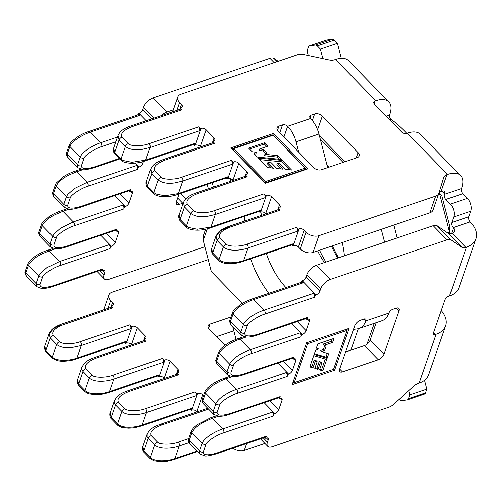 <?xml version="1.0" encoding="UTF-8"?>
<svg xmlns="http://www.w3.org/2000/svg" width="501" height="501" viewBox="0 0 501 501"><rect width="100%" height="100%" fill="white"/><g stroke="black" fill="none" stroke-linecap="round" stroke-linejoin="round"><path stroke-width="0.75" d="M344.444 255.804A75.995 46.368 -108.7 0 0 342.289 242.54M319.594 250.231A75.995 46.368 -108.7 0 0 325.957 262.073M449.159 233.572L449.604 232.295L439.621 193.693L438.982 193.042M447.694 232.946L449.604 232.295L449.936 226.884L441.901 195.822L439.621 193.693L438.651 194.025M374.203 323.364L366.982 344.143M393.805 225.081L397.13 237.95M320.302 139.015L343.104 162.393M207.383 228.819L203.337 240.461L203.669 235.05L205.692 229.226M203.337 240.461L211.372 271.523L242.409 303.337M350.825 350.205L358.296 328.725M384.555 242.208L381.223 229.345M329.088 167.146L327.028 165.029M244.732 216.269A75.995 46.368 -108.7 0 0 244.532 221.091M250.663 258.817A75.995 46.368 -108.7 0 0 268.855 293.273M317.69 250.876A64.197 39.166 -108.7 0 0 324.479 262.574M261.967 211.929A64.197 39.166 -108.7 0 0 261.547 215.33M266.332 253.506A64.197 39.166 -108.7 0 0 285.833 287.518M439.033 192.885L441.901 195.822M308.347 55.473L307.157 50.877L308.472 47.1A3.776 2.305 71.3 0 1 309.562 45.885A3.776 2.305 71.3 0 1 309.831 45.823L326.834 40.055L332.432 39.322A3.776 2.305 -108.7 0 1 334.342 40.174L337.455 43.362L341.313 58.279M309.831 45.823L315.43 45.084A3.776 2.305 71.3 0 1 317.34 45.935L320.452 49.123L322.901 58.586M408.778 390.642L409.868 394.863L408.553 398.639A3.776 2.305 71.3 0 1 407.47 399.854A3.776 2.305 71.3 0 1 407.194 399.917L401.595 400.656A3.776 2.305 71.3 0 1 399.685 399.804L399.203 399.31M374.09 103.751L375.055 100.97A3.776 2.355 -160.8 0 0 373.79 102.091A3.776 2.355 -160.8 0 0 374.523 104.289L401.552 131.995A3.776 2.355 19.2 0 0 406.687 133.391L407.394 133.153L447.65 174.417A28.319 13.846 135.7 0 1 460.651 175.557A28.319 13.846 135.7 0 1 461.634 188.132L461.49 188.539A3.776 2.305 -108.7 0 0 462.824 193.687L467.377 198.352A9.438 5.761 -108.7 0 1 470.702 211.222L468.786 216.739A3.776 2.305 -108.7 0 0 470.113 221.887L470.452 222.231A28.319 17.66 19.2 0 1 475.95 238.733A28.319 17.66 19.2 0 1 466.45 247.118L465.742 247.356A9.438 4.615 -44.3 0 1 461.753 247.269L451.032 239.948A9.438 4.615 135.7 0 0 447.042 239.86L330.228 279.452A9.438 4.615 135.7 0 0 320.721 288.82L319.92 291.125A3.776 1.847 -44.3 0 1 316.118 294.87L315.405 295.114L314.678 297.206A2.831 1.728 -108.7 0 0 313.682 293.342L315.405 295.114M441.926 191.125L444.631 193.893L444.487 194.3A3.776 2.305 -108.7 0 0 445.821 199.448L450.374 204.114A9.438 5.761 71.3 0 1 453.706 216.983L451.783 222.507A3.776 2.305 -108.7 0 0 453.117 227.648L453.449 227.993L451.595 233.322M137.806 114.911L138.282 113.545L138.99 113.301A3.776 1.847 135.7 0 0 142.791 109.556L143.593 107.252A9.438 4.615 135.7 0 1 153.099 97.883L269.92 58.285A9.438 4.615 135.7 0 1 273.903 58.373L278.13 61.26M183.197 203.037A3.776 1.847 -44.3 0 1 182.696 203.243L179.158 204.439A5.661 2.768 -44.3 0 1 176.552 204.214A5.661 2.768 -44.3 0 1 176.358 201.696L179.039 193.981M141.545 161.98L142.835 163.301L143.474 161.454M142.835 163.301A3.776 1.847 -44.3 0 1 139.028 167.052L135.145 163.069M138.32 167.29L136.598 165.524A2.831 1.728 71.3 0 1 137.593 169.382L138.32 167.29L139.028 167.052M64.172 207.358L53.82 196.743L53.375 193.755L63.727 204.364L64.172 207.358L69.082 209.249C71.781 209.249 73.04 209.506 80.166 207.32L129.753 190.518A2.831 1.728 -108.7 0 0 130.567 189.603L129.84 191.695L128.957 190.787M120.159 193.768L129.07 202.905L132.414 193.28A3.776 1.847 -44.3 0 0 132.283 191.607A3.776 1.847 -44.3 0 0 130.548 191.451L129.84 191.695M129.07 202.905A3.776 1.847 -44.3 0 1 125.269 206.65L114.554 195.666M124.561 206.894L122.833 205.122A2.831 1.728 71.3 0 1 123.828 208.986L124.561 206.894L125.269 206.65M50.407 246.955L40.055 236.347L39.61 233.353L49.962 243.968L50.407 246.955L55.323 248.847C58.016 248.847 59.275 249.103 66.401 246.924L115.988 230.116A2.831 1.728 -108.7 0 0 116.802 229.201L116.075 231.293L115.192 230.385M106.394 233.366L115.305 242.503L118.649 232.884A3.776 1.847 -44.3 0 0 118.518 231.205A3.776 1.847 -44.3 0 0 116.783 231.055L116.075 231.293M115.305 242.503A3.776 1.847 -44.3 0 1 111.504 246.254L100.789 235.27M110.796 246.492L109.068 244.726A2.831 1.728 71.3 0 1 110.07 248.584L110.796 246.492L111.504 246.254M36.642 286.553L26.29 275.945L25.845 272.957L36.197 283.566L36.642 286.553L41.558 288.451C44.251 288.451 45.51 288.708 52.636 286.522L102.223 269.713A2.831 1.728 -108.7 0 0 103.043 268.805L102.31 270.897L101.427 269.989M204.965 246.742L108.748 279.351A9.438 4.615 -44.3 0 1 104.415 278.976A9.438 4.615 -44.3 0 1 104.089 274.786L104.884 272.481A3.776 1.847 -44.3 0 0 104.753 270.803A3.776 1.847 -44.3 0 0 103.024 270.653L102.31 270.897M173.258 109.876L166.902 112.03A9.438 4.615 135.7 0 0 161.328 115.631M332.445 245.878A83.078 50.689 -108.7 0 0 338.613 257.783M326.834 40.055A3.776 2.305 -108.7 0 0 326.558 40.118L309.562 45.885M375.055 100.97L375.763 100.732A28.319 13.846 135.7 0 1 388.77 101.872A28.319 13.846 135.7 0 1 389.747 114.441L389.527 115.08A2.831 1.728 -108.7 0 0 390.874 119.244A115.65 70.56 71.3 0 1 406.787 133.36M424.579 380.253L426.871 389.102L425.556 392.878A3.776 2.305 -108.7 0 1 424.466 394.093A3.776 2.305 -108.7 0 1 424.197 394.155M67.585 157.145C66.483 156.08 66.151 154.533 66.589 152.504A2.831 1.766 19.2 0 0 67.14 154.158L67.585 157.145L77.937 167.754L77.492 164.766L67.14 154.158L69.802 146.486C72.012 140.775 83.235 134.4 90.424 132.12A2.831 1.728 71.3 0 0 88.783 131.525L138.37 114.723A2.831 1.728 71.3 0 1 140.011 115.311L138.282 113.545M273.383 133.473L230.88 147.876L265.386 183.247L307.883 168.843L273.383 133.473L272.895 134.863L231.781 148.797M310.62 118.499L287.593 126.302A3.776 2.355 19.2 0 0 282.464 124.899L278.919 126.102A5.661 3.532 19.2 0 0 277.022 127.78A5.661 3.532 19.2 0 0 278.118 131.08L313.776 167.628A5.661 3.532 19.2 0 0 321.473 169.726L357.251 157.602A5.661 3.532 19.2 0 0 359.148 155.924A5.661 3.532 19.2 0 0 358.046 152.623L322.393 116.075A5.661 3.532 19.2 0 0 314.691 113.977L311.152 115.18A3.776 2.355 19.2 0 0 309.881 116.295A3.776 2.355 19.2 0 0 310.62 118.499A23.603 14.397 71.3 0 1 319.005 134.024L327.698 167.616M279.934 210.238L230.347 227.047A2.831 1.728 -108.7 0 0 228.713 226.458L278.299 209.65A2.831 1.728 -108.7 0 1 279.934 210.238L278.212 208.472L279.452 204.915A3.776 2.355 -160.8 0 1 280.184 207.113A3.776 2.355 -160.8 0 1 278.919 208.234L278.212 208.472L277.736 209.844M230.347 227.047C221.711 230.466 218.242 233.992 219.939 237.637L226.264 244.119C228.074 246.711 240.323 246.918 247.024 244.144L296.611 227.335L298.339 229.107L299.047 228.863A3.776 2.355 -160.8 0 1 304.176 230.26L306.08 232.207A9.438 5.887 -160.8 0 0 318.912 235.702L435.726 196.11A9.438 5.887 -160.8 0 0 438.895 193.311A9.438 5.887 -160.8 0 0 438.939 193.186L443.736 177.579A9.438 5.887 19.2 0 1 443.773 177.454A9.438 5.887 19.2 0 1 446.942 174.661L447.65 174.417M388.77 101.872L348.514 60.602A28.319 13.846 -44.3 0 0 335.507 59.462L334.8 59.707A9.438 5.887 -160.8 0 1 328.9 59.869L303.606 54.465A9.438 5.887 19.2 0 0 297.707 54.628L180.892 94.219A9.438 5.887 19.2 0 0 177.723 97.012A9.438 5.887 19.2 0 0 179.558 102.517L181.456 104.459A3.776 2.355 -160.8 0 1 182.189 106.663A3.776 2.355 -160.8 0 1 180.924 107.778L180.216 108.022L181.938 109.788A2.831 1.728 -108.7 0 0 180.304 109.199L130.717 126.001C120.716 129.59 119.445 132.972 118.067 135.502L119.094 139.992L125.419 146.48C129.483 149.467 135.038 150.438 142.084 149.398L150.031 147.551L199.617 130.742L200.344 128.651L201.051 128.413A3.776 2.355 -160.8 0 1 206.187 129.809L214.121 137.944A3.776 2.355 -160.8 0 1 214.854 140.142A3.776 2.355 -160.8 0 1 213.589 141.263L212.881 141.501L214.121 137.944M181.938 109.788L132.352 126.596C123.722 130.01 120.253 133.542 121.943 137.18L128.269 143.668C130.078 146.261 142.334 146.461 149.029 143.687L198.615 126.885L200.344 128.651M214.603 143.273L165.017 160.076A2.831 1.728 -108.7 0 0 163.382 159.487L212.969 142.679A2.831 1.728 -108.7 0 1 214.603 143.273L212.881 141.501L212.405 142.873M165.017 160.076C156.387 163.495 152.918 167.027 154.609 170.666L160.934 177.147C162.744 179.746 174.993 179.947 181.694 177.172L231.28 160.37L233.009 162.136L233.716 161.898A3.776 2.355 -160.8 0 1 238.852 163.295L246.786 171.43A3.776 2.355 -160.8 0 1 247.519 173.628A3.776 2.355 -160.8 0 1 246.254 174.749L245.546 174.987L246.786 171.43M247.269 176.753L197.682 193.561A2.831 1.728 -108.7 0 0 196.048 192.973L245.634 176.164A2.831 1.728 -108.7 0 1 247.269 176.753L245.546 174.987L245.07 176.358M197.682 193.561C189.052 196.981 185.583 200.513 187.274 204.151L193.599 210.633C195.409 213.232 207.658 213.432 214.359 210.658L263.946 193.849L265.674 195.622L266.382 195.377A3.776 2.355 -160.8 0 1 271.517 196.78L279.452 204.915M344.863 161.798L319.456 135.758M271.517 196.78L265.699 213.507L266 213.821M265.699 213.507A3.776 2.355 19.2 0 0 260.564 212.111L266.382 195.377M258.973 211.447L259.856 212.355L260.564 212.111M238.852 163.295L233.034 180.028L233.334 180.335M233.034 180.028A3.776 2.355 19.2 0 0 227.899 178.632L233.716 161.898M226.308 177.961L227.191 178.87L227.899 178.632M206.187 129.809L200.369 146.542L200.669 146.849M200.369 146.542A3.776 2.355 19.2 0 0 195.233 145.146L201.051 128.413M193.643 144.476L194.526 145.384L195.233 145.146M444.631 193.893A5.661 2.768 135.7 0 0 444.437 191.382A5.661 2.768 135.7 0 0 441.832 191.15L441.124 191.395A9.438 5.887 19.2 0 0 439.158 192.478M433.121 209.919A9.438 5.887 -160.8 0 1 433.077 210.044A9.438 5.887 -160.8 0 1 429.914 212.844L313.094 252.435A9.438 5.887 -160.8 0 1 300.262 248.941L306.08 232.207M304.176 230.26L298.364 246.993L300.262 248.941M298.364 246.993A3.776 2.355 19.2 0 0 293.229 245.596L299.047 228.863M291.638 244.926L292.521 245.834L293.229 245.596M320.452 49.123L337.455 43.362M407.394 133.153A28.319 13.846 -44.3 0 1 420.395 134.293L460.651 175.557M179.74 109.387L180.216 108.022M194.526 145.384L195.252 143.292A2.831 1.728 71.3 0 1 194.438 144.207L144.852 161.015A2.831 1.728 71.3 0 0 145.666 160.101L195.252 143.292M198.615 126.885A2.831 1.728 71.3 0 1 199.617 130.742M231.28 160.37A2.831 1.728 71.3 0 1 232.282 164.228L233.009 162.136M227.191 178.87L227.917 176.778A2.831 1.728 71.3 0 1 227.103 177.692L177.517 194.494A2.831 1.728 71.3 0 0 178.331 193.58L227.917 176.778M263.946 193.849A2.831 1.728 71.3 0 1 264.948 197.713L265.674 195.622M259.856 212.355L260.583 210.263A2.831 1.728 71.3 0 1 259.769 211.178L210.182 227.98A2.831 1.728 71.3 0 0 210.996 227.066L260.583 210.263M296.611 227.335A2.831 1.728 71.3 0 1 297.613 231.199L298.339 229.107M292.521 245.834L293.248 243.743A2.831 1.728 71.3 0 1 292.434 244.657L242.847 261.466C238.006 263.232 232.545 263.908 226.458 263.501C222.826 263.012 220.39 262.092 219.15 260.739A2.831 1.384 135.7 0 1 219.05 259.48L223.415 246.93C228.306 251.602 240.918 250.606 248.02 248.001L297.613 231.199M349.147 328.393L306.643 342.797L292.108 384.63L334.612 370.22L349.147 328.393M392.64 309.349A3.776 1.847 135.7 0 0 388.839 313.094A23.603 14.397 71.3 0 1 382.038 320.709L359.017 328.512A23.603 14.397 -108.7 0 0 365.818 320.897A3.776 1.847 135.7 0 0 365.686 319.218A3.776 1.847 135.7 0 0 363.951 319.068L360.407 320.271A5.661 2.768 135.7 0 0 354.702 325.894L339.678 369.118A5.661 2.768 135.7 0 0 339.878 371.636A5.661 2.768 135.7 0 0 342.477 371.861L378.249 359.737A5.661 2.768 135.7 0 0 383.954 354.113L398.978 310.889A5.661 2.768 135.7 0 0 398.783 308.372A5.661 2.768 135.7 0 0 396.185 308.146L392.64 309.349M274.116 413.914L272.394 412.148A2.831 1.728 -108.7 0 1 273.389 416.005L274.116 413.914L274.824 413.676L264.108 402.691M273.389 416.005L223.803 432.814C216.895 434.762 206.5 441.688 206.036 444.368L203.375 452.04C203.462 455.309 207.928 455.641 216.776 453.029L266.363 436.227L265.636 438.312L266.344 438.074A3.776 1.847 -44.3 0 1 268.079 438.225A3.776 1.847 -44.3 0 1 268.21 439.903L267.409 442.201A9.438 4.615 -44.3 0 0 267.734 446.397A9.438 4.615 -44.3 0 0 272.068 446.773L388.889 407.181A9.438 4.615 -44.3 0 0 394.005 404.006L413.369 386.484A9.438 4.615 135.7 0 1 418.492 383.309L419.199 383.071A28.319 17.66 -160.8 0 0 428.699 374.685L445.658 325.882A28.319 17.66 19.2 0 0 441.268 310.582M475.95 238.733L458.985 287.536A28.319 17.66 -160.8 0 1 449.491 295.922L448.777 296.16A3.776 1.847 -44.3 0 0 444.976 299.911L433.59 332.677A3.776 1.847 135.7 0 0 433.716 334.355A3.776 1.847 135.7 0 0 435.45 334.505L436.158 334.267A28.319 17.66 19.2 0 0 445.658 325.882M314.678 297.206L265.092 314.008C258.184 315.962 247.788 322.882 247.331 325.569L244.663 333.234C244.751 336.509 249.222 336.835 258.065 334.23L307.652 317.421L306.925 319.513L307.633 319.275A3.776 1.847 -44.3 0 1 309.368 319.425A3.776 1.847 -44.3 0 1 309.499 321.103L306.155 330.723A3.776 1.847 -44.3 0 1 302.353 334.474L301.646 334.712L300.919 336.804A2.831 1.728 -108.7 0 0 299.917 332.946L301.646 334.712M300.919 336.804L251.333 353.612C244.419 355.56 234.023 362.486 233.566 365.166L230.898 372.838C230.986 376.107 235.457 376.439 244.3 373.827L293.893 357.025L293.16 359.117L293.874 358.873A3.776 1.847 -44.3 0 1 295.603 359.029A3.776 1.847 -44.3 0 1 295.734 360.701L292.39 370.327A3.776 1.847 -44.3 0 1 288.589 374.072L287.881 374.316L287.154 376.408A2.831 1.728 -108.7 0 0 286.152 372.544L287.881 374.316M287.154 376.408L237.568 393.21C230.66 395.164 220.258 402.084 219.801 404.77L217.133 412.436C217.227 415.705 221.692 416.037 230.541 413.431L280.128 396.623L279.401 398.715L280.109 398.477A3.776 1.847 -44.3 0 1 281.844 398.627A3.776 1.847 -44.3 0 1 281.969 400.305L278.631 409.924A3.776 1.847 -44.3 0 1 274.824 413.676M345.646 351.965L364.446 345.59A5.661 2.768 135.7 0 0 370.151 339.966L376.151 322.707M301.132 282.332L301.608 280.967L303.33 282.733A2.831 1.728 -108.7 0 0 301.696 282.144L252.109 298.947C245.127 301.527 243.348 302.767 240.098 304.758L233.253 310.889L229.909 319.926A2.831 1.766 -160.8 0 0 230.46 321.579L230.266 323.345L230.905 324.567C229.558 321.899 229.226 320.352 229.909 319.926M316.118 294.87L302.316 280.723L301.608 280.967M302.316 280.723A3.776 1.847 135.7 0 0 306.117 276.978L319.92 291.125M453.449 227.993A5.661 3.532 19.2 0 1 454.551 231.293A5.661 3.532 19.2 0 1 452.647 232.971L451.94 233.209A9.438 4.615 -44.3 0 1 447.957 233.122L437.229 225.794A9.438 4.615 135.7 0 0 433.24 225.707L316.425 265.298A9.438 4.615 135.7 0 0 306.919 274.673L306.117 276.978M409.868 394.863L426.871 389.102M306.042 318.605L306.925 319.513M307.652 317.421A2.831 1.728 71.3 0 1 306.837 318.335L257.251 335.144A2.831 1.728 71.3 0 0 258.065 334.23M292.277 358.209L293.16 359.117M278.512 397.807L279.401 398.715M264.753 437.411L265.636 438.312M293.893 357.025A2.831 1.728 71.3 0 1 293.072 357.939L243.486 374.742A2.831 1.728 71.3 0 0 244.3 373.827M280.128 396.623A2.831 1.728 71.3 0 1 279.308 397.537L229.721 414.346A2.831 1.728 71.3 0 0 230.541 413.431M266.363 436.227A2.831 1.728 71.3 0 1 265.549 437.135L215.962 453.944A2.831 1.728 71.3 0 0 216.776 453.029M216.676 336.641L233.842 330.823M124.824 342.477L125.707 343.385L126.421 343.147L132.233 326.414L131.525 326.652L130.799 328.744A2.831 1.728 -108.7 0 0 129.803 324.886L131.525 326.652M264.866 443.46L244.281 450.437A9.438 5.887 -160.8 0 1 232.909 448.201M197.181 411.822L196.88 411.515A3.776 2.355 19.2 0 0 191.745 410.112L191.038 410.357L190.155 409.449M164.516 378.336L164.215 378.03A3.776 2.355 19.2 0 0 159.08 376.633L158.372 376.871L157.489 375.963M131.851 344.851L131.55 344.544A3.776 2.355 19.2 0 0 126.421 343.147M225.049 345.227L209.299 329.082A5.661 3.532 -160.8 0 1 208.203 325.782A5.661 3.532 -160.8 0 1 210.101 324.103L230.911 317.052M132.233 326.414A3.776 2.355 -160.8 0 1 137.368 327.811L131.55 344.544M163.464 362.229A2.831 1.728 -108.7 0 0 162.468 358.372L164.19 360.138L163.464 362.229L113.877 379.038L109.512 391.588A2.831 1.728 -108.7 0 1 108.698 392.502L158.285 375.694A2.831 1.728 -108.7 0 0 159.099 374.779L109.512 391.588C102.411 394.193 89.798 395.189 84.907 390.511L78.576 384.029L77.549 379.539C76.772 380.046 77.298 384.38 78.676 385.288A2.831 1.384 -44.3 0 1 78.576 384.029L82.941 371.479L81.826 369.688L81.913 366.989L84.343 363.319C86.642 361.309 87.575 360.15 94.564 357.489L144.15 340.68A2.831 1.728 71.3 0 1 145.785 341.275L144.063 339.503L145.303 335.946L137.368 327.811M145.303 335.946A3.776 2.355 -160.8 0 1 146.035 338.15A3.776 2.355 -160.8 0 1 144.77 339.265L144.063 339.503L143.587 340.874M159.08 376.633L164.898 359.9L164.19 360.138M164.898 359.9A3.776 2.355 -160.8 0 1 170.033 361.296L164.215 378.03M196.129 395.715A2.831 1.728 -108.7 0 0 195.127 391.851L196.855 393.623L196.129 395.715L146.542 412.523L142.178 425.067A2.831 1.728 -108.7 0 1 141.363 425.982L190.95 409.179A2.831 1.728 -108.7 0 0 191.764 408.265L142.178 425.067C135.076 427.672 122.463 428.674 117.566 423.996L111.241 417.515L110.214 413.024C109.437 413.525 109.963 417.865 111.341 418.773A2.831 1.384 -44.3 0 1 111.241 417.515L115.606 404.965L114.491 403.167L114.572 400.474L117.002 396.798C119.307 394.794 120.24 393.636 127.229 390.974L176.815 374.166A2.831 1.728 71.3 0 1 178.45 374.761L176.728 372.988L177.968 369.431L170.033 361.296M177.968 369.431A3.776 2.355 -160.8 0 1 178.7 371.629A3.776 2.355 -160.8 0 1 177.435 372.75L176.728 372.988L176.252 374.36M191.745 410.112L197.563 393.385L196.855 393.623M197.563 393.385A3.776 2.355 -160.8 0 1 202.698 394.782L196.88 411.515M203.581 395.684L202.698 394.782M208.291 259.612L112.074 292.221A9.438 5.887 19.2 0 0 108.911 295.014A9.438 5.887 19.2 0 0 110.74 300.519L108.009 308.378M129.803 324.886L80.216 341.695C73.584 344.456 61.222 344.268 59.456 341.669L53.125 335.182C51.44 331.543 54.91 328.017 63.539 324.598A2.831 1.728 71.3 0 0 61.899 324.003L111.485 307.201A2.831 1.728 71.3 0 1 113.126 307.789L111.397 306.023L112.637 302.46L110.74 300.519M112.637 302.46A3.776 2.355 -160.8 0 1 113.37 304.664A3.776 2.355 -160.8 0 1 112.105 305.779L111.397 306.023L110.921 307.389M191.764 408.265L191.038 410.357M159.099 374.779L158.372 376.871M130.799 328.744L81.212 345.552L71.618 347.588C65.174 348.27 60.164 347.237 56.6 344.481L52.242 357.031A2.831 1.384 -44.3 0 0 52.336 358.284L57.271 360.664L60.126 361.102C66.026 361.415 71.324 360.72 76.033 359.017L125.619 342.208A2.831 1.728 -108.7 0 0 126.44 341.294L125.707 343.385M233.666 327.397L232.978 327.491L236.052 339.384M232.978 327.491A3.776 2.968 -97.5 0 1 232.833 326.539M353.481 329.414L357.319 328.906A23.603 14.397 -108.7 0 0 359.017 328.512M298.652 152.129L295.991 141.827A23.603 14.397 -108.7 0 0 287.599 126.296M337.831 258.046A77.411 47.232 71.3 0 1 331.518 246.191M346.949 330.234L347.381 328.994M333.622 369.212L334.612 370.22M292.728 382.852L293.962 382.432M333.61 369.243L294.143 382.62L307.645 343.774L347.112 330.403L333.61 369.243M293.16 381.605L294.143 382.62M346.147 329.407L347.112 330.403M306.681 342.784L307.645 343.774M309.875 366.901L313.025 367.866L315.367 361.115L317.214 361.672L314.872 368.417L318.085 369.369L320.421 362.649L321.911 363.144L319.588 369.838L322.801 370.803L326.758 359.424L313.795 355.622L309.875 366.901M317.866 343.905L316.394 348.139L318.548 349.009L315.63 350.343L314.202 354.445L327.147 358.296L328.712 353.8L321.955 351.689L324.686 350.374L326.132 346.222L324.253 345.302L332.651 342.465L334.054 338.419L317.866 343.905M324.253 345.302L323.101 344.124L331.499 341.287L332.288 339.02M331.499 341.287L332.651 342.465M321.955 351.689L320.803 350.512L323.54 349.197L324.798 345.571M323.54 349.197L324.686 350.374M314.465 353.687L326.001 357.113L327.303 353.362M326.001 357.113L327.147 358.296M316.613 347.512L318.548 349.009M319.845 369.08L321.655 369.625L325.343 359.004M321.655 369.625L322.801 370.803M315.135 367.653L316.939 368.191L319.269 361.471L320.759 361.96L321.911 363.144M319.269 361.471L320.421 362.649M316.939 368.191L318.085 369.369M310.132 366.156L311.873 366.682L314.221 359.937L316.062 360.488L317.214 361.672M314.221 359.937L315.367 361.115M311.873 366.682L313.025 367.866M306.499 169.313L272.895 134.863M305.134 168.092L265.668 181.468L233.629 148.622L273.095 135.245L305.134 168.092L304.652 169.488L265.186 182.865L265.668 181.468M265.186 182.865L233.147 150.018L233.629 148.622M248.628 148.127L252.122 151.703L256.393 152.291L253.932 153.563L257.32 157.038L281.211 159.443L277.504 155.642L264.897 154.302L267.121 153.055L263.689 149.542L259.75 148.897L268.16 146.06L264.822 142.641L248.628 148.127M267.597 167.566L273.44 168.173L267.872 162.468L271.285 162.819L276.853 168.518L282.783 169.113L277.247 163.439L280.059 163.752L285.576 169.413L291.532 170.021L282.144 160.395L258.291 158.028L267.597 167.566M289.484 169.814L281.656 161.792L259.85 159.625M281.656 161.792L282.144 160.395M280.742 168.912L276.759 164.829L277.247 163.439M271.385 167.96L267.39 163.865L267.872 162.468M266.77 146.53L264.334 144.031L249.529 149.047M264.334 144.031L264.822 142.641M265.925 153.726L263.207 150.939L259.267 150.294L259.75 148.897M263.207 150.939L263.689 149.542M279.17 159.237L277.022 157.038L264.415 155.698L264.897 154.302M277.022 157.038L277.504 155.642M256.393 152.291L255.911 153.688L254.677 154.327M315.43 45.084L332.432 39.322M444.487 194.3L461.49 188.539M445.821 199.448L462.824 193.687M119.376 158.46L94.745 166.808C85.909 169.413 81.444 169.081 81.337 165.812L84.005 158.147C84.419 155.498 94.921 148.503 101.772 146.586L115.875 141.808M130.567 189.603L80.98 206.406C72.144 209.011 67.679 208.679 67.579 205.416L70.24 197.745C70.654 195.102 81.156 188.107 88.007 186.19L137.593 169.382M116.802 229.201L67.215 246.01C58.385 248.615 53.914 248.283 53.814 245.014L56.481 237.349C56.889 234.7 67.397 227.704 74.242 225.788L123.828 208.986M103.043 268.805L53.45 285.608C44.62 288.213 40.149 287.881 40.049 284.618L42.717 276.947C43.124 274.304 53.632 267.309 60.483 265.392L110.07 248.584M81.337 165.812A2.831 1.766 19.2 0 1 77.492 164.766L80.154 157.095L69.802 146.486A2.831 1.766 19.2 0 1 69.257 144.839L70.823 142.278C76.659 136.886 82.646 133.304 88.783 131.525M132.414 193.28L130.611 191.432M118.649 232.884L116.846 231.036M104.884 272.481L103.081 270.634M104.089 274.786L99.912 270.502M142.791 109.556L151.853 118.837M154.139 118.067L143.593 107.252M166.902 112.03L153.099 97.883M277.072 61.623L273.903 58.373M274.141 62.612L269.92 58.285M53.025 248.452L47.495 250.331A2.831 1.728 71.3 0 1 49.129 250.92L55.254 248.84M47.495 250.331C40.512 252.905 38.734 254.145 35.483 256.136L30.285 260.257L27.962 263.639A2.831 1.766 19.2 0 0 28.513 265.286C30.73 261.115 35.07 257.401 41.545 254.151L49.129 250.92L59.481 261.528L109.068 244.726M26.29 275.945C24.944 273.283 24.612 271.736 25.3 271.304A2.831 1.766 19.2 0 0 25.845 272.957L28.513 265.286L38.865 275.901L40.011 273.809L46.806 267.747L59.481 261.528A2.831 1.728 71.3 0 1 60.483 265.392M52.636 286.522A2.831 1.728 -108.7 0 0 53.45 285.608M42.717 276.947A2.831 1.766 19.2 0 1 38.865 275.901L36.197 283.566A2.831 1.766 19.2 0 0 40.049 284.618M66.783 208.854L61.26 210.727A2.831 1.728 71.3 0 1 62.894 211.316L69.019 209.243M61.26 210.727C54.277 213.307 52.499 214.547 49.248 216.532L42.403 222.669L41.727 224.035A2.831 1.766 19.2 0 0 42.278 225.688C44.489 221.511 48.835 217.797 55.304 214.553L62.894 211.316L73.246 221.93L122.833 205.122M80.548 169.257L75.025 171.129A2.831 1.728 71.3 0 1 76.659 171.718L82.784 169.645M75.025 171.129C68.042 173.709 66.264 174.943 63.007 176.934L56.168 183.072L55.492 184.437A2.831 1.766 19.2 0 0 56.043 186.084C58.254 181.913 62.6 178.199 69.069 174.949L76.659 171.718L87.011 182.326L136.598 165.524M84.005 158.147A2.831 1.766 19.2 0 1 80.154 157.095C82.364 151.383 93.587 145.008 100.77 142.729L90.424 132.12L140.011 115.311M146.248 120.741L138.99 113.301M101.772 146.586A2.831 1.728 71.3 0 0 100.77 142.729L117.528 137.049M40.055 236.347C38.709 233.679 38.377 232.132 39.059 231.706A2.831 1.766 19.2 0 0 39.61 233.353L42.278 225.688L52.63 236.297L53.776 234.205L60.571 228.149L73.246 221.93A2.831 1.728 71.3 0 1 74.242 225.788M66.401 246.924A2.831 1.728 -108.7 0 0 67.215 246.01M56.481 237.349A2.831 1.766 19.2 0 1 52.63 236.297L49.962 243.968A2.831 1.766 19.2 0 0 53.814 245.014M53.82 196.743C52.467 194.081 52.142 192.534 52.824 192.108A2.831 1.766 19.2 0 0 53.375 193.755L56.043 186.084L66.395 196.699L67.541 194.607L74.33 188.551L87.011 182.326A2.831 1.728 71.3 0 1 88.007 186.19M80.166 207.32A2.831 1.728 -108.7 0 0 80.98 206.406M70.24 197.745A2.831 1.766 19.2 0 1 66.395 196.699L63.727 204.364A2.831 1.766 19.2 0 0 67.579 205.416M77.937 167.754L82.847 169.645C83.867 170.108 87.562 169.47 93.925 167.722A2.831 1.728 -108.7 0 0 94.745 166.808M335.507 59.462L375.763 100.732M227.892 227.373L220.521 230.923L216.056 235.958L211.698 248.509L212.725 252.992L217.083 240.449L223.415 246.93A2.831 1.384 135.7 0 1 226.264 244.119M219.15 260.739L212.825 254.251A2.831 1.384 135.7 0 1 212.725 252.992L219.05 259.48C223.947 264.152 236.553 263.157 243.661 260.551L248.02 248.001A2.831 1.728 71.3 0 0 247.024 244.144M180.222 108.016L181.456 104.459M176.828 110.377L179.558 102.517M389.553 119.695L390.874 119.244M386.165 116.219L389.527 115.08M441.124 191.395L446.942 174.661M313.094 252.435L318.912 235.702M429.914 212.844L435.726 196.11M149.029 143.687A2.831 1.728 71.3 0 1 150.031 147.551L145.666 160.101L131.951 162.299L123.127 160.495L121.054 159.03A2.831 1.384 135.7 0 0 121.154 160.282C123.121 163 133.911 164.892 144.852 161.015M132.352 126.596A2.831 1.728 -108.7 0 0 130.717 126.001M121.943 137.18A2.831 1.384 135.7 0 0 119.094 139.992L114.729 152.542A2.831 1.384 135.7 0 0 114.829 153.801L121.154 160.282M114.829 153.801C113.451 152.893 112.925 148.559 113.702 148.052L114.729 152.542L121.054 159.03L125.419 146.48A2.831 1.384 135.7 0 1 128.269 143.668M181.694 177.172A2.831 1.728 71.3 0 1 182.696 181.036L232.282 164.228M160.934 177.147A2.831 1.384 135.7 0 0 158.084 179.959C162.149 182.953 167.703 183.923 174.749 182.884L182.696 181.036L178.331 193.58L164.616 195.778L155.792 193.981L153.719 192.509A2.831 1.384 135.7 0 0 153.82 193.768C155.786 196.486 166.576 198.371 177.517 194.494M214.359 210.658A2.831 1.728 71.3 0 1 215.361 214.516L264.948 197.713M193.599 210.633A2.831 1.384 135.7 0 0 190.749 213.445C194.814 216.438 200.369 217.409 207.414 216.369L215.361 214.516L210.996 227.066L197.281 229.264L188.457 227.467L186.385 225.995A2.831 1.384 135.7 0 0 186.485 227.254C188.451 229.972 199.241 231.857 210.182 227.98M228.713 226.458C221.711 228.995 219.025 231.65 218.486 232.282L216.056 235.958L217.083 240.449A2.831 1.384 135.7 0 1 219.939 237.637M242.847 261.466A2.831 1.728 71.3 0 0 243.661 260.551L293.248 243.743M163.382 159.487C153.381 163.075 152.11 166.457 150.726 168.987L151.759 173.478L158.084 179.959L153.719 192.509L147.394 186.028A2.831 1.384 135.7 0 0 147.494 187.286L153.82 193.768M154.609 170.666A2.831 1.384 135.7 0 0 151.759 173.478L147.394 186.028L146.367 181.537C145.591 182.038 146.117 186.378 147.494 187.286M196.048 192.973C186.046 196.561 184.775 199.943 183.391 202.473L184.424 206.963L190.749 213.445L186.385 225.995L180.059 219.513A2.831 1.384 135.7 0 0 180.16 220.766L186.485 227.254M187.274 204.151A2.831 1.384 135.7 0 0 184.424 206.963L180.059 219.513L179.032 215.023C178.256 215.524 178.782 219.864 180.16 220.766M388.839 313.094L365.818 320.897L364.014 319.049M436.158 334.267L419.199 383.071M466.45 247.118L449.491 295.922M218.58 416.262L210.965 418.874L203.375 422.368C197.563 425.518 193.718 428.962 191.833 432.707L202.185 443.322L199.523 450.988L199.968 453.975L189.616 443.366C188.514 442.302 188.182 440.761 188.62 438.726A2.831 1.766 -160.8 0 0 189.171 440.379L199.523 450.988A2.831 1.766 -160.8 0 0 203.375 452.04M188.62 438.726L191.288 431.06A2.831 1.766 -160.8 0 0 191.833 432.707L189.171 440.379L189.616 443.366M269.713 400.787L278.631 409.924M281.969 400.305L280.172 398.458M283.478 361.19L292.39 370.327M295.734 360.701L293.93 358.854M297.243 321.586L306.155 330.723M309.499 321.103L307.695 319.256M306.919 274.673L320.721 288.82M433.609 332.62L435.45 334.505M451.94 233.209L465.742 247.356M453.117 227.648L470.113 221.887M451.783 222.507L468.786 216.739M268.21 439.903L266.407 438.056M263.232 437.924L267.409 442.201M316.425 265.298L330.228 279.452M433.24 225.707L447.042 239.86M437.229 225.794L451.032 239.948M447.957 233.122L461.753 247.269M303.33 282.733L253.744 299.542C246.555 301.821 235.338 308.19 233.128 313.908A2.831 1.766 -160.8 0 1 232.577 312.255M313.682 293.342L264.096 310.15L253.744 299.542A2.831 1.728 -108.7 0 0 252.109 298.947M265.092 314.008A2.831 1.728 -108.7 0 0 264.096 310.15C256.907 312.43 245.684 318.805 243.48 324.516L240.812 332.188L241.257 335.175L246.173 337.067C248.865 337.067 250.124 337.33 257.251 335.144M247.331 325.569A2.831 1.766 -160.8 0 1 243.48 324.516L233.128 313.908L230.46 321.579L240.812 332.188A2.831 1.766 -160.8 0 0 244.663 333.234M302.353 334.474L291.638 323.489M246.104 337.06L239.979 339.139C232.79 341.419 221.574 347.794 219.363 353.506A2.831 1.766 -160.8 0 1 218.812 351.859L216.15 359.524A2.831 1.766 -160.8 0 0 216.695 361.177L216.507 362.943L217.14 364.164C215.793 361.503 215.461 359.956 216.15 359.524M299.917 332.946L250.331 349.748L239.979 339.139A2.831 1.728 -108.7 0 0 238.344 338.551C231.362 341.131 229.583 342.365 226.333 344.356L221.135 348.477L218.812 351.859M288.589 374.072L277.873 363.087M232.345 376.664L226.214 378.737C219.025 381.023 207.809 387.392 205.598 393.11A2.831 1.766 -160.8 0 1 205.047 391.456L202.385 399.128A2.831 1.766 -160.8 0 0 202.936 400.775L202.742 402.547L203.381 403.768C202.028 401.101 201.696 399.554 202.385 399.128M286.152 372.544L236.566 389.352L226.214 378.737A2.831 1.728 -108.7 0 0 224.58 378.149C217.597 380.729 215.818 381.969 212.568 383.954L207.376 388.081L205.047 391.456M191.288 431.06L193.292 428.011L196.974 424.817L210.815 417.753A2.831 1.728 -108.7 0 1 212.455 418.341L222.807 428.95C215.618 431.236 204.395 437.605 202.185 443.322A2.831 1.766 -160.8 0 0 206.036 444.368M272.394 412.148L222.807 428.95A2.831 1.728 -108.7 0 1 223.803 432.814M251.333 353.612A2.831 1.728 -108.7 0 0 250.331 349.748C243.142 352.034 231.925 358.403 229.715 364.121L227.047 371.786L227.492 374.779L232.408 376.671C235.101 376.671 236.359 376.927 243.486 374.742M233.566 365.166A2.831 1.766 -160.8 0 1 229.715 364.121L219.363 353.506L216.695 361.177L227.047 371.786A2.831 1.766 -160.8 0 0 230.898 372.838M237.568 393.21A2.831 1.728 -108.7 0 0 236.566 389.352C229.377 391.632 218.16 398.007 215.95 403.718L213.288 411.39L213.733 414.377L218.643 416.268C221.336 416.268 222.601 416.525 229.721 414.346M219.801 404.77A2.831 1.766 -160.8 0 1 215.95 403.718L205.598 393.11L202.936 400.775L213.288 411.39A2.831 1.766 -160.8 0 0 217.133 412.436M162.468 358.372L112.875 375.174C106.25 377.942 93.887 377.748 92.115 375.155L85.79 368.667C84.105 365.029 87.575 361.497 96.198 358.077L145.785 341.275M195.127 391.851L145.541 408.659C138.915 411.427 126.546 411.233 124.78 408.634L118.455 402.153C116.771 398.514 120.24 394.982 128.863 391.563L178.45 374.761M188.664 438.6L178.206 442.145C171.574 444.907 159.212 444.719 157.446 442.12L151.12 435.638C149.436 432 152.905 428.468 161.529 425.048L208.585 409.104M63.539 324.598L113.126 307.789M80.216 341.695A2.831 1.728 -108.7 0 1 81.212 345.552L76.847 358.102C69.745 360.707 57.133 361.703 52.242 357.031L45.917 350.543L44.883 346.053L49.248 333.509L53.707 328.474L61.084 324.917M59.456 341.669A2.831 1.384 -44.3 0 0 56.6 344.481L50.275 337.993L45.917 350.543A2.831 1.384 -44.3 0 0 46.011 351.802C44.32 348.352 43.944 346.435 44.883 346.059M246.68 443.535L244.281 450.437M189.052 442.665L179.208 446.003C172.1 448.608 159.493 449.604 154.596 444.932A2.831 1.384 -44.3 0 1 157.446 442.12M197.081 451.019L174.843 458.553L179.208 446.003A2.831 1.728 -108.7 0 0 178.206 442.145M197.544 451.495L174.029 459.467A2.831 1.728 -108.7 0 0 174.843 458.553C167.741 461.158 155.128 462.154 150.231 457.482L143.906 451L142.879 446.51C142.102 447.011 142.628 451.351 144.006 452.253A2.831 1.384 -44.3 0 1 143.906 451L148.271 438.45L147.156 436.653L147.238 433.96L149.667 430.284C151.972 428.28 152.905 427.115 159.894 424.46A2.831 1.728 71.3 0 1 161.529 425.048M174.029 459.467C166.814 461.634 164.654 461.546 160.852 461.678L153.939 460.757L150.331 458.741A2.831 1.384 -44.3 0 1 150.231 457.482L154.596 444.932L148.271 438.45A2.831 1.384 -44.3 0 1 151.12 435.638M126.44 341.294L76.847 358.102A2.831 1.728 -108.7 0 1 76.033 359.017M53.125 335.182A2.831 1.384 -44.3 0 0 50.275 337.993L49.248 333.509L51.559 329.946C52.11 329.282 54.822 326.571 61.899 324.003M141.363 425.982C134.149 428.155 131.988 428.061 128.187 428.198L121.273 427.278L117.666 425.255A2.831 1.384 -44.3 0 1 117.566 423.996L121.931 411.446A2.831 1.384 -44.3 0 1 124.78 408.634M145.541 408.659A2.831 1.728 -108.7 0 1 146.542 412.523C139.435 415.129 126.828 416.124 121.931 411.446L115.606 404.965A2.831 1.384 -44.3 0 1 118.455 402.153M127.229 390.974A2.831 1.728 71.3 0 1 128.863 391.563M108.698 392.502C101.484 394.669 99.323 394.575 95.522 394.713L88.608 393.792L85.001 391.769A2.831 1.384 -44.3 0 1 84.907 390.511L89.266 377.967A2.831 1.384 -44.3 0 1 92.115 375.155M112.875 375.174A2.831 1.728 -108.7 0 1 113.877 379.038C106.769 381.643 94.163 382.639 89.266 377.967L82.941 371.479A2.831 1.384 -44.3 0 1 85.79 368.667M94.564 357.489A2.831 1.728 71.3 0 1 96.198 358.077M450.374 204.114L467.377 198.352M453.706 216.983L470.702 211.222M408.553 398.639L425.556 392.878M317.34 45.935L334.342 40.174M210.101 324.103L208.654 328.274M364.446 345.59L378.249 359.737M339.716 369.03L342.477 371.861M185.821 198.797L180.604 193.449M208.41 188.783L207.282 184.412M230.798 181.193L230.109 178.531M212.311 182.702L213.445 187.073M283.879 136.986L287.593 126.302M319.005 134.024L295.991 141.827M182.696 203.243L177.63 198.045M179.158 204.439L176.39 201.609M279.74 132.74L282.464 124.899M277.466 130.273L278.919 126.102M310.182 117.96L311.152 115.18M312.411 120.534L314.691 113.977M317.634 129.759L322.393 116.075M356.192 157.959L358.046 152.623M396.272 308.115L398.978 310.889M370.151 339.966L383.954 354.113M104.415 278.976L97.081 271.461M25.3 271.304L27.962 263.639M39.059 231.706L41.727 224.035M52.824 192.108L55.492 184.437M119.839 158.936L93.925 167.722M66.589 152.504L69.257 144.839M172.582 111.817L177.723 97.012M433.077 210.044L438.895 193.311M113.702 148.052L118.067 135.502M146.367 181.537L150.726 168.987M179.032 215.023L183.391 202.473M212.825 254.251C211.165 251.089 210.789 249.179 211.698 248.509M260.401 438.882L267.734 446.397M230.905 324.567L241.257 335.175M217.14 364.164L227.492 374.779M243.868 336.678L238.344 338.551M203.381 403.768L213.733 414.377M230.109 376.276L224.58 378.149M216.344 415.874L210.815 417.753M199.968 453.975L204.878 455.866C205.898 456.336 209.593 455.691 215.962 453.944M108.911 295.014L103.763 309.818M159.894 424.46L207.746 408.24M147.238 433.96L142.879 446.51M150.331 458.741L144.006 452.253M114.572 400.474L110.214 413.024M117.666 425.255L111.341 418.773M81.913 366.989L77.549 379.539M85.001 391.769L78.676 385.288M52.336 358.284L46.011 351.802M407.47 399.854L424.466 394.093M231.763 179.101L232.182 180.723"/></g></svg>
